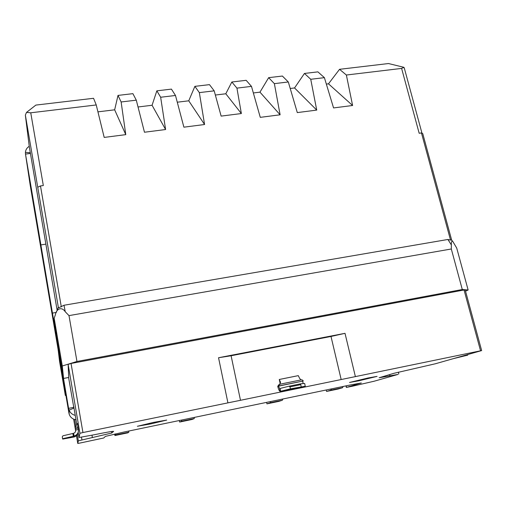 <?xml version="1.0" encoding="UTF-8"?>
<svg xmlns="http://www.w3.org/2000/svg" width="507" height="507" viewBox="0 0 507 507"><rect width="100%" height="100%" fill="white"/><g stroke="black" fill="none" stroke-linecap="round" stroke-linejoin="round"><path stroke-width="0.76" d="M153.463 422.407L137.372 426.273L150.731 423.922L166.702 420.081L153.463 422.407M368.063 377.988L349.513 382.462L358.626 380.839L377.075 376.384L368.063 377.988M96.241 104.955L93.554 98.295L35.87 105.088L26.51 112.402L30.75 112.795L96.241 104.955L104.195 137.416L125.78 134.64L121.129 101.977L136.288 100.164L144.47 132.238L165.599 129.526L160.656 97.249L175.492 95.474L183.889 127.175L204.575 124.513L199.346 92.616L194.878 86.355L188.75 100.811L177.273 102.205M194.878 86.355L209.473 84.637L214.195 90.842L221.134 116.109L241.364 113.543L236.934 88.123L251.478 86.38L260.275 117.351L280.118 114.804L274.369 83.642L288.312 81.969L297.292 112.592L316.729 110.095L310.74 79.288L324.398 77.653L333.562 107.934L352.599 105.488L346.376 75.023L401.614 68.413L403.94 67.323L388.501 63.54L339.538 69.313L328.485 83.826L352.599 105.488M215.342 95.037L225.799 93.776L241.364 113.543M251.478 86.38L246.142 80.315L231.838 82.001L225.799 93.776M253.348 92.958L259.971 92.154L280.118 114.804M288.312 81.969L282.38 76.044L268.659 77.66L259.971 92.154M290.219 88.478L294.554 87.952L316.729 110.095M324.398 77.653L317.902 71.861L304.454 73.445L294.554 87.952M326.343 84.086L328.485 83.826M136.288 100.164L132.897 93.656L118.004 95.411L114.658 109.816L97.927 111.851M175.492 95.474L171.423 89.118L156.84 90.835L152.075 105.266L138.024 106.977M240.489 400.296L82.939 432.541L79.929 433.27L79.035 437.503L94.296 434.74C106.001 432.351 112.446 431.223 113.625 431.337L111.736 433.022L78.332 440.837L77.774 443.46L79.84 443.08L103.694 438.004L105.399 436.394L123.714 432.091L350.495 384.933L361.314 382.969L346.541 387.373L351.801 386.353L374.09 381.239L398.014 374.419L379.154 377.753L393.926 373.304L435.31 363.785L481.65 350.578L240.489 400.296L231.097 355.756L331.001 336.464L345.014 333.327L218.542 357.733L227.89 402.704M82.939 432.541L71.05 363.468L464.057 289.985L480.528 350.711M355.35 376.473L345.014 333.327M278.425 386.169L302.546 381.118M278.989 384.56L277.728 386.309L280.067 384.192L301.031 379.92L299.631 378.412L298.287 375.636L279.275 379.483L280.13 383.355L279.649 384.325M451.712 240.299L422.749 133.601L421.469 132.948L419.169 133.265L401.614 68.413M481.65 350.578L465.23 290.08L464.057 289.985M398.369 372.138L398.825 373.957M74.687 419.485L75.733 425.639M77.292 434.752L78.332 440.837M77.774 443.46L76.456 435.703M75.251 428.668L73.623 419.112M81.462 437.154L81.912 439.772M56.283 312.439L52.443 313.104L68.584 408.363L73.68 407.349L73.692 406.284L76.728 424.017M78.211 432.68L79.035 437.503M78.002 427.255L77.343 423.396L75.378 426.945L78.002 427.255L78.173 428.149L75.404 428.726L75.378 426.945M75.404 428.713L75.644 430.037L78.427 429.467L78.179 428.149M75.251 415.372C72.33 414.637 70.277 412.901 69.091 410.157L73.895 408.122L68.591 377.493M76.963 361.472L462.289 289.516L451.312 248.988L68.996 315.614L76.963 361.472L62.291 365.984L63.584 378.444L68.711 377.468L68.122 364.368L79.929 433.27M57.133 310.265L29.343 147.049L25.356 115.121L58.444 307.92L58.292 307.286L56.233 312.572M71.05 363.468L68.122 364.368M462.289 289.516L468.132 290.004L465.521 291.176M218.542 357.733L231.097 355.756M279.275 379.483L280.555 382.291L279.75 384.319M303.268 383.571L302.578 381.239L303.325 380.96L302.058 379.832L301.031 379.92M305.214 386.245L290.403 388.844L280.2 391.385C279.319 391.151 278.495 389.458 277.728 386.309M280.555 382.291L280.13 383.355M403.94 67.323L404.466 68.667M468.132 290.004L456.725 248.081L452.624 241.167L451.293 239.9L450.527 240.084L421.469 132.948M450.527 240.084L447.903 239.475L64.015 305.246L58.444 307.92M452.624 241.167C451.623 241.021 451.198 242.27 451.357 244.913L451.312 248.988M65.916 395.416L65.346 395.479L64.579 387.551M69.091 410.157L68.584 408.363L68.927 413.129L30.211 185.283L25.47 153.906L40.89 244.913L45.864 244.146M58.172 349.836L59.553 361.314L65.346 395.479M64.522 387.557L58.134 349.938M75.315 427.876L75.619 431.115M75.328 429.638L75.397 428.688L78.167 428.117M78.427 429.467C78.686 432.699 77.286 434.892 74.212 436.058L62.589 438.739L62.716 439.094L74.168 436.971C76.633 436.121 78.021 434.404 78.325 431.831M52.443 313.104L40.89 244.913M63.584 378.444L56.41 336.135L54.179 318.244L55.377 314.777C56.6 308.11 62.082 306.754 65.238 311.742L64.015 305.246M37.759 187.241L40.484 185.936L61.309 306.887M40.484 185.936L43.323 185.543L30.75 112.795M26.51 112.402L25.356 115.121M30.414 153.45L25.502 154.09L30.211 185.283M62.291 365.984L54.179 318.244M304.669 383.457L305.233 386.22M280.2 391.385L279.636 388.584L278.394 386.049L303.325 380.96M305.296 386.226L280.333 391.36L279.636 388.584M453.34 358.645L467.758 355.134L462.771 355.958M199.346 92.616L214.195 90.842M68.927 413.129L69.389 414.777C70.663 417.641 72.862 419.289 75.993 419.726M73.895 408.122L74.073 408.496M75.562 431.127L75.644 430.037C75.777 431.653 75.074 432.75 73.534 433.333L74.212 436.058M73.534 433.333L73.775 437.066M30.312 152.715L25.413 152.392L25.47 153.906M68.996 315.614L65.238 311.742M280.65 391.277L280.029 388.482L279.718 388.565M280.029 388.482L289.009 386.214L289.96 386.866L290.403 388.844M289.96 386.866L300.74 384.661L301.183 386.632M300.74 384.661L300.866 383.786L304.599 383.45M467.612 354.583L467.758 355.134M156.84 90.835L160.656 97.249M118.004 95.411L121.129 101.977M339.538 69.313L346.376 75.023M304.454 73.445L310.74 79.288M268.659 77.66L274.369 83.642M231.838 82.001L236.934 88.123M25.413 152.392C25.648 149.793 26.922 147.759 29.241 146.295M73.338 433.384L62.95 435.786L62.266 436.806L62.589 438.739M300.866 383.786L289.009 386.214M152.075 105.266L165.599 129.526M114.658 109.816L125.78 134.64M204.575 124.513L188.75 100.811M115.64 433.827L115.666 434.949L114.912 435.538L127.827 432.845L128.81 432.211L128.829 431.032M181.709 420.037L181.506 421.235L179.624 422.052L192.102 419.454L194.194 418.592L194.441 417.388M270.776 401.512L270.275 402.748L266.942 403.857L278.837 401.379L282.367 400.232L282.906 398.99M331.54 388.875L330.697 390.206L342.371 387.773L343.264 386.442M114.912 435.538L114.645 434.049M179.624 422.052L179.326 420.531M266.942 403.857L266.619 402.381M342.371 387.773L338.061 389.04L326.559 391.436L330.697 390.206M326.559 391.436L326.223 389.984M331.001 336.464L341.179 379.566M389.668 374.546L389.978 375.801M346.541 387.373L346.18 385.833M91.982 435.215L92.394 437.598M111.464 431.514L111.736 433.022M447.903 239.475L451.357 244.913M72.862 433.485L73.331 436.261M115.64 434.993L128.778 432.256M181.436 421.285L194.124 418.649M270.161 402.812L282.241 400.296M345.97 385.878L346.344 387.443M404.269 67.944L421.976 133.208M68.914 409.681L69.225 414.339M128.81 432.211L115.666 434.949M194.194 418.592L181.506 421.235M282.367 400.232L270.275 402.748M342.536 387.703L330.849 390.137"/></g></svg>
